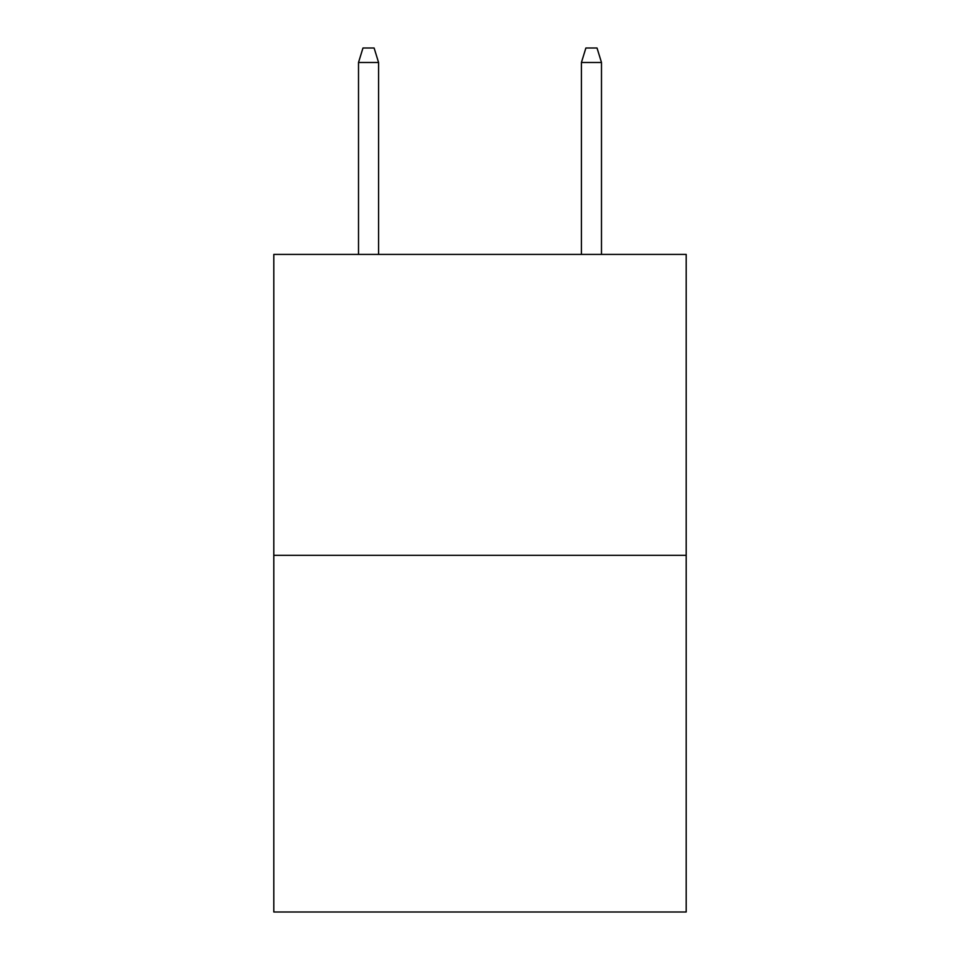 <?xml version="1.0" encoding="UTF-8"?>
<svg xmlns="http://www.w3.org/2000/svg" width="960" height="960" viewBox="0 0 960 960"><rect width="100%" height="100%" fill="white"/><g stroke="black" fill="none" stroke-linecap="round" stroke-linejoin="round"><path stroke-width="1.44" d="M686.196 555.348L686.196 254.412L273.804 254.412L273.804 912L686.196 912L686.196 555.348L273.804 555.348M378.576 254.412L378.576 62.484L358.512 62.484L358.512 254.412M358.512 62.484L362.976 48L374.112 48L378.576 62.484M581.424 62.484L585.888 48L597.024 48L601.488 62.484L581.424 62.484L581.424 254.412M601.488 62.484L601.488 254.412"/></g></svg>

